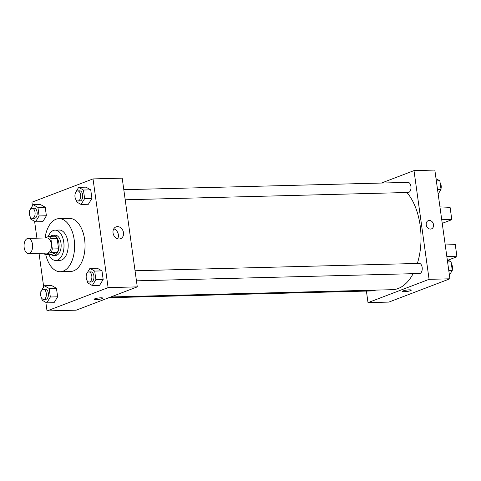 <?xml version="1.0" encoding="UTF-8"?>
<svg xmlns="http://www.w3.org/2000/svg" width="481" height="481" viewBox="0 0 481 481"><rect width="100%" height="100%" fill="white"/><g stroke="black" fill="none" stroke-linecap="round" stroke-linejoin="round"><path stroke-width="0.72" d="M29.365 253.409A7.582 4.287 88.5 0 1 28.529 253.571A7.582 4.287 88.5 0 1 24.05 246.104A7.582 4.287 88.5 0 1 28.138 238.414A7.582 4.287 88.5 0 1 32.582 245.142A7.582 4.287 88.5 0 1 29.365 253.409M28.138 238.414L46.897 237.927A7.582 4.287 88.5 0 1 51.341 244.655A7.582 4.287 88.5 0 1 48.124 252.922A7.582 4.287 88.5 0 1 47.288 253.09L28.529 253.571M48.9 236.363L55.153 236.201A9.788 5.531 88.5 0 1 57.137 238.426L58.58 248.827L52.327 248.99L50.884 238.588A9.788 5.531 88.5 0 0 48.9 236.363L44.649 237.987M58.58 248.827A9.788 5.531 88.5 0 1 57.383 252.26L51.539 254.491L45.286 254.653A9.788 5.531 88.5 0 1 43.795 253.18M45.286 254.653L51.13 252.423A9.788 5.531 88.5 0 0 52.327 248.99M57.383 252.26L51.13 252.423M51.088 254.503A10.113 5.718 -91.5 0 0 53.607 255.453A10.113 5.718 -91.5 0 0 59.061 245.202A10.113 5.718 -91.5 0 0 53.084 235.239A10.113 5.718 -91.5 0 0 50.619 236.321M53.084 235.239L55.171 235.185A10.113 5.718 88.5 0 1 61.093 244.156A10.113 5.718 88.5 0 1 56.8 255.177A10.113 5.718 88.5 0 1 55.694 255.399L53.607 255.453M57.137 238.426L50.884 238.588M48.809 254.563A15.164 8.574 -91.5 0 0 55.82 260.455A15.164 8.574 -91.5 0 0 64.003 245.07A15.164 8.574 -91.5 0 0 55.038 230.134A15.164 8.574 -91.5 0 0 48.25 236.616M55.82 260.455L59.993 260.347A15.164 8.574 -91.5 0 0 68.17 244.961A15.164 8.574 -91.5 0 0 59.205 230.026L55.038 230.134M45.743 254.641A26.539 15.001 -91.5 0 0 60.287 271.717A26.539 15.001 -91.5 0 0 74.597 244.799A26.539 15.001 -91.5 0 0 58.916 218.657A26.539 15.001 -91.5 0 0 45.052 237.83M58.916 218.657L69.336 218.386A26.539 15.001 88.5 0 1 84.878 241.931A26.539 15.001 88.5 0 1 73.623 270.863A26.539 15.001 88.5 0 1 70.707 271.446L60.287 271.717M30.501 217.214L30.766 219.132L35.528 221.825L42.821 221.633L46.392 215.765L45.202 207.209L40.446 204.515L33.147 204.708L29.581 210.576L29.648 211.087M76.034 199.849L76.299 201.767L81.055 204.455L88.354 204.269L91.919 198.4L90.735 189.845L85.973 187.151L78.68 187.337L75.108 193.206L75.18 193.717M45.833 302.339L47.024 310.924L108.105 287.626L93.019 178.908L31.938 202.206L32.443 205.862M34.59 221.296L36.929 238.185M39.027 253.301L43.693 286.91M41.745 298.262L42.015 300.18L46.771 302.874L54.064 302.681L57.636 296.813L56.451 288.257L51.689 285.564L44.396 285.75L40.825 291.618L40.897 292.129M87.277 280.892L87.542 282.816L92.304 285.504L99.597 285.317L103.168 279.449L101.978 270.887L97.222 268.2L89.929 268.386L86.358 274.254L86.43 274.765M93.019 178.908L122.198 178.156L137.283 286.874L76.202 310.173L47.024 310.924M137.283 286.874L108.105 287.626M119.138 239.009A6.337 5.129 -110.9 0 1 113.215 233.802A6.337 5.129 -110.9 0 1 116.017 226.888A6.337 5.129 -110.9 0 1 123.07 230.982A6.337 5.129 -110.9 0 1 120.533 238.732A6.337 5.129 -110.9 0 1 119.138 239.009M102.79 298.13A4.425 0.709 -7.9 0 1 102.056 298.641A4.425 0.709 -7.9 0 1 97.186 299.591A4.425 0.709 -7.9 0 1 94.023 299.344A4.425 0.709 -7.9 0 1 98.31 298.034A4.425 0.709 -7.9 0 1 102.79 298.13A4.425 0.709 -7.9 0 1 102.056 298.647A4.425 0.709 -7.9 0 1 97.186 299.591A4.425 0.709 -7.9 0 1 94.023 299.344M113.793 228.806A6.337 5.129 -110.9 0 1 117.598 238.786M413.137 273.683A53.078 30.008 88.5 0 1 398.202 288.51A53.078 30.008 88.5 0 1 392.37 289.682L110.846 296.957M406.908 192.502A53.078 30.008 88.5 0 1 417.364 263.456M136.442 280.832L419.522 273.515A5.057 2.856 -91.5 0 0 422.246 268.386A5.057 2.856 -91.5 0 0 419.258 263.408L135.047 270.755M375.445 290.121A5.057 2.856 88.5 0 1 374.543 290.771A5.057 2.856 88.5 0 1 373.99 290.885L108.814 297.733M123.797 189.706L408.014 182.365A5.057 2.856 88.5 0 1 410.972 186.844A5.057 2.856 88.5 0 1 408.832 192.358A5.057 2.856 88.5 0 1 408.273 192.472L125.198 199.783M366.402 291.077L368.007 302.633L429.082 279.335L413.997 170.611L381.391 183.051M429.082 279.335L449.927 278.794L388.846 302.092L368.007 302.633M449.927 278.794L434.842 170.076L413.997 170.611M431.451 228.89A4.425 3.577 69.1 0 0 433.525 224.663A4.425 3.577 -110.9 0 1 431.451 228.89A4.425 3.577 -110.9 0 1 426.533 226.034A4.425 3.577 -110.9 0 1 428.3 220.629A4.425 3.577 -110.9 0 1 433.525 224.663A4.425 3.577 69.1 0 0 428.3 220.629M402.501 291.372A4.425 0.709 172.1 0 0 404.449 291.69A4.425 0.709 -7.9 0 1 402.501 291.378A4.425 0.709 -7.9 0 1 406.782 290.061A4.425 0.709 -7.9 0 1 411.261 290.157A4.425 0.709 -7.9 0 1 408.994 291.113A4.425 0.709 -7.9 0 1 404.455 291.696A4.425 0.709 172.1 0 0 408.988 291.113A4.425 0.709 172.1 0 0 411.261 290.157M442.231 223.34L451.809 219.691L441.666 219.264M445.093 243.975L455.236 244.402L456.95 256.752L448.058 260.149M446.807 256.331L456.95 256.752M439.953 206.908L450.09 207.335L451.809 219.691M92.304 285.504L95.875 279.635L94.685 271.08L89.929 268.386M88.901 271.945L90.981 271.891A5.057 2.856 88.5 0 1 93.945 276.377A5.057 2.856 88.5 0 1 91.799 281.884A5.057 2.856 88.5 0 1 91.246 281.998L89.159 282.052A5.057 2.856 88.5 0 1 86.171 277.074A5.057 2.856 88.5 0 1 88.901 271.945A5.057 2.856 88.5 0 1 91.859 276.431A5.057 2.856 88.5 0 1 89.719 281.938A5.057 2.856 88.5 0 1 89.159 282.052M99.597 285.317L103.168 279.449L95.875 279.635M103.168 279.449L101.978 270.887L94.685 271.08M101.978 270.887L97.222 268.2M81.055 204.455L84.626 198.587L83.441 190.031L78.68 187.337M77.651 190.897L79.738 190.843A5.057 2.856 88.5 0 1 82.696 195.328A5.057 2.856 88.5 0 1 80.555 200.842A5.057 2.856 88.5 0 1 79.996 200.95L77.916 201.004A5.057 2.856 88.5 0 1 74.928 196.026A5.057 2.856 88.5 0 1 77.651 190.897A5.057 2.856 88.5 0 1 80.616 195.382A5.057 2.856 88.5 0 1 78.469 200.896A5.057 2.856 88.5 0 1 77.916 201.004M88.354 204.269L91.919 198.4L84.626 198.587M91.919 198.4L90.735 189.845L83.441 190.031M90.735 189.845L85.973 187.151M46.771 302.874L50.343 297.005L49.152 288.444L44.396 285.75M43.368 289.309L45.454 289.255A5.057 2.856 88.5 0 1 48.413 293.741A5.057 2.856 88.5 0 1 46.266 299.254A5.057 2.856 88.5 0 1 45.713 299.362L43.627 299.416A5.057 2.856 88.5 0 1 40.644 294.438A5.057 2.856 88.5 0 1 43.368 289.309A5.057 2.856 88.5 0 1 46.326 293.795A5.057 2.856 88.5 0 1 44.186 299.308A5.057 2.856 88.5 0 1 43.627 299.416M54.064 302.681L57.636 296.813L50.343 297.005M57.636 296.813L56.451 288.257L49.152 288.444M56.451 288.257L51.689 285.564M35.528 221.825L39.093 215.957L37.909 207.395L33.147 204.708M32.125 208.267L34.205 208.213A5.057 2.856 88.5 0 1 37.169 212.698A5.057 2.856 88.5 0 1 35.023 218.206A5.057 2.856 88.5 0 1 34.47 218.32L32.383 218.374A5.057 2.856 88.5 0 1 29.395 213.39A5.057 2.856 88.5 0 1 32.125 208.267A5.057 2.856 88.5 0 1 35.083 212.746A5.057 2.856 88.5 0 1 32.936 218.26A5.057 2.856 88.5 0 1 32.383 218.374M42.821 221.633L46.392 215.765L39.093 215.957M46.392 215.765L45.202 207.209L37.909 207.395M45.202 207.209L40.446 204.515M449.416 275.138L452.284 270.424L451.1 261.868L447.276 259.704M452.284 270.424L448.779 270.52M451.1 261.868L447.589 261.959M451.364 263.786A5.057 2.856 88.5 0 1 452.212 269.913M438.173 194.09L441.041 189.382L439.85 180.82L436.033 178.661M441.041 189.382L437.53 189.472M439.85 180.82L436.345 180.91M440.121 182.738A5.057 2.856 88.5 0 1 440.969 188.871"/></g></svg>
